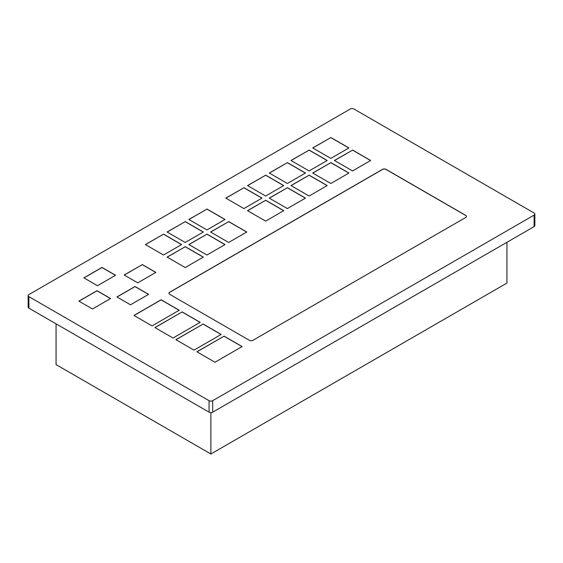 <?xml version="1.0" encoding="UTF-8"?>
<svg xmlns="http://www.w3.org/2000/svg" width="563" height="563" viewBox="0 0 563 563"><rect width="100%" height="100%" fill="white"/><g stroke="black" fill="none" stroke-linecap="round" stroke-linejoin="round"><path stroke-width="0.84" d="M242.048 346.604L224.032 336.202L196.959 351.833M224.032 336.097L242.139 346.555L214.975 362.234L196.867 351.776L224.032 336.202M221.076 334.492L203.06 324.091L175.987 339.721M203.06 323.985L221.168 334.443L194.003 350.123L175.895 339.672L203.06 324.091M200.104 322.388L182.081 311.986L155.015 327.61M182.081 311.881L200.189 322.332L173.031 338.018L154.924 327.56L182.081 311.986M179.217 310.227L152.059 325.907L133.952 315.449L161.109 299.769L179.217 310.227M179.125 310.276L161.109 299.875L134.036 315.505M110.587 298.524L92.48 308.974L78.897 301.135L97.005 290.684L110.587 298.524M110.496 298.573L97.005 290.789L78.989 301.191M115.57 275.265L97.462 285.715L83.88 277.876L101.987 267.418L115.57 275.265M115.478 275.314L101.987 267.524L83.971 277.925M155.768 272.443L142.277 264.652L124.261 275.054M142.277 264.547L155.86 272.386L137.752 282.844L124.17 274.997L142.277 264.652M148.611 294.343L130.503 304.794L116.928 296.954L135.036 286.504L148.611 294.343M148.526 294.393L135.036 286.602L117.02 297.004M370.574 160.532L352.551 150.131L334.535 160.532M352.551 150.025L370.658 160.483L352.551 170.934L334.443 160.483L352.551 150.131M348.842 173.08L330.826 162.679L312.81 173.08M330.826 162.573L348.933 173.024L330.826 183.482L312.718 173.024L330.826 162.679M348.842 147.985L330.826 137.583L312.81 147.985M330.826 137.485L348.933 147.935L330.826 158.393L312.718 147.935L330.826 137.583M327.11 160.532L309.094 150.131L291.078 160.532M309.094 150.025L327.202 160.483L309.094 170.934L290.987 160.483L309.094 150.131M327.11 185.621L309.094 175.22L291.078 185.621M309.094 175.114L327.202 185.572L309.094 196.023L290.987 185.572L309.094 175.22M305.385 198.169L287.369 187.768L269.353 198.169M287.369 187.662L305.477 198.113L287.369 208.57L269.262 198.113L287.369 187.768M305.385 173.08L287.369 162.679L269.353 173.08M287.369 162.573L305.477 173.024L287.369 183.482L269.262 173.024L287.369 162.679M283.653 185.621L265.637 175.22L247.621 185.621M265.637 175.114L283.745 185.572L265.637 196.023L247.53 185.572L265.637 175.22M261.929 198.169L243.906 187.768L225.89 198.169M243.906 187.662L262.013 198.113L243.906 208.57L225.798 198.113L243.906 187.768M283.653 210.717L265.637 200.308L247.621 210.717M265.637 200.21L283.745 210.661L265.637 221.118L247.53 210.661L265.637 200.308M246.685 232.062L228.669 221.66L210.646 232.062M228.669 221.555L246.777 232.005L228.669 242.463L210.562 232.005L228.669 221.66M224.954 244.602L206.938 234.201L188.922 244.602M206.938 234.095L225.045 244.553L206.938 255.004L188.83 244.553L206.938 234.201M203.222 257.15L185.206 246.749L167.19 257.15M185.206 246.643L203.313 257.094L185.206 267.552L167.098 257.094L185.206 246.749M224.954 219.514L206.938 209.112L188.922 219.514M206.938 209.007L225.045 219.464L206.938 229.915L188.83 219.464L206.938 209.112M203.222 232.062L185.206 221.66L167.19 232.062M185.206 221.555L203.313 232.005L185.206 242.463L167.098 232.005L185.206 221.66M181.497 244.602L163.481 234.201L145.465 244.602M163.481 234.095L181.589 244.553L163.481 255.004L145.374 244.553L163.481 234.201M465.735 217.459L252.97 340.298A2.562 1.478 180 0 1 249.346 340.298L169.688 294.308A2.562 1.478 180 0 1 168.942 293.267A2.562 1.478 180 0 1 169.688 292.218L382.453 169.379A2.562 1.478 180 0 1 386.077 169.379L465.735 215.369A2.562 1.478 180 0 1 466.481 216.417A2.562 1.478 180 0 1 465.735 217.459M466.481 216.466A2.562 1.478 0 0 0 465.735 215.474L386.077 169.484A2.562 1.478 0 0 0 382.453 169.484L169.688 292.324A2.562 1.478 0 0 0 168.942 293.316M28.903 296.659A2.562 1.478 180 0 1 28.15 295.61A2.562 1.478 180 0 1 28.903 294.569L350.306 109.004A2.562 1.478 180 0 1 353.93 109.004L534.097 213.025A2.562 1.478 180 0 1 534.85 214.067A2.562 1.478 180 0 1 534.097 215.115L212.694 400.68A2.562 1.478 180 0 1 209.07 400.68L28.903 296.659L28.903 308.158L209.07 412.179A2.562 1.478 0 0 0 212.694 412.179L534.097 226.615A2.562 1.478 0 0 0 534.85 225.566L534.85 214.067M28.15 295.61L28.15 307.109A2.562 1.478 0 0 0 28.903 308.158M210.879 412.609L210.879 453.996L56.061 364.613L56.061 323.838M210.879 453.996L506.939 283.069L506.939 242.294M209.07 400.68L209.07 412.179M212.694 412.179L212.694 400.68M534.097 215.115L534.097 226.615"/></g></svg>
